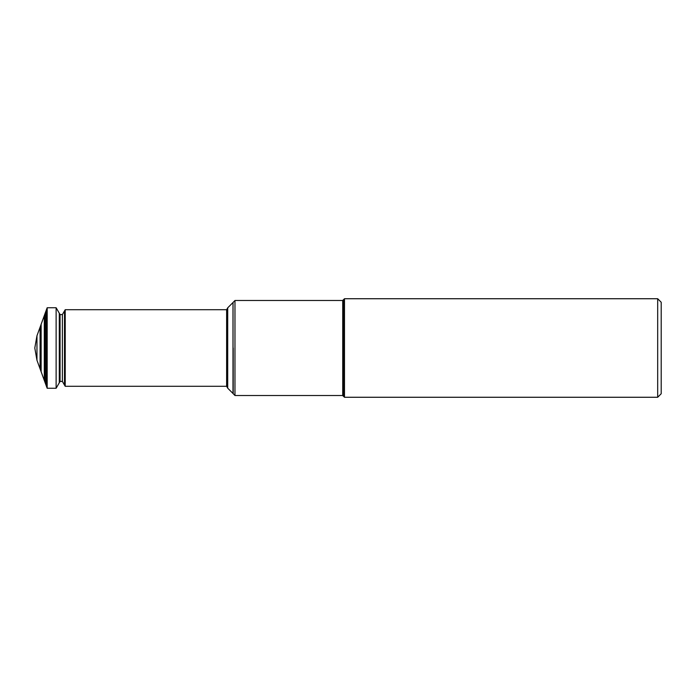 <?xml version="1.0" encoding="UTF-8"?>
<svg xmlns="http://www.w3.org/2000/svg" width="696" height="696" viewBox="0 0 696 696"><rect width="100%" height="100%" fill="white"/><g stroke="black" fill="none" stroke-linecap="round" stroke-linejoin="round"><path stroke-width="0.52" stroke-dasharray="3.48 2.61" d="M657.685 397.268L657.685 298.732M344.485 397.268L344.485 298.732L344.485 397.268M661.2 393.745L661.2 302.255M233.204 393.745L233.204 302.255L233.204 393.745M343.78 396.563L343.78 299.437M342.719 395.58L342.719 300.42M342.719 348L342.719 395.511L342.719 348M234.97 395.511L234.97 300.489M232.995 302.534L232.995 393.466M227.714 307.815L227.714 388.185M226.94 309.146L226.94 386.854M226.626 309.711L226.626 386.289M65.207 309.711L65.207 386.289M62.388 314.566L62.388 381.434M60.065 314.566L60.065 381.434M56.124 307.745L56.124 388.255M47.189 307.745L47.189 388.255M46.415 309.781L46.415 386.219M36.958 335.759L36.958 360.241M64.502 310.912L64.502 385.088M59.291 313.235L59.291 382.765M45.353 312.669L45.353 383.331M44.3 315.627L44.3 380.373M41.134 324.284L41.134 371.716M40.081 327.233L40.081 368.767"/><path stroke-width="1.04" d="M657.685 348L657.685 397.268L344.485 397.268L344.485 348L344.485 397.268L343.78 396.563L343.78 299.437L344.485 298.732L344.485 348L344.485 298.732L657.685 298.732L657.685 348M657.685 298.732L661.2 302.255L661.2 393.745L657.685 397.268M233.204 348L233.204 393.745L233.204 348M343.78 299.437L342.719 300.42L342.719 395.58L343.78 396.563M226.94 386.854L226.626 309.711L226.626 386.289L227.714 388.185L232.995 393.466L232.995 302.534L234.97 300.489L234.97 395.511L342.719 395.511M227.714 388.185L227.714 307.815L232.995 302.534M226.626 386.289L65.207 386.289L65.207 309.711L226.626 309.711M64.502 310.912L64.502 385.088L62.388 381.434L62.388 314.566L65.207 309.711M62.388 381.434L60.065 381.434L60.065 314.566L56.124 307.745L47.189 307.745L47.189 388.255L56.124 388.255L56.124 307.745M36.958 360.241L36.958 335.759L34.8 348L36.958 360.241L46.415 386.219L46.415 309.781L47.189 307.745M60.065 381.434L59.291 382.765L59.291 313.235M45.353 383.331L45.353 312.669L46.415 309.781M44.3 380.373L44.3 315.627L45.353 312.669M41.134 371.716L41.134 324.284L44.3 315.627M40.081 368.767L40.081 327.233L41.134 324.284M234.97 300.489L342.719 300.489M232.995 393.466L234.97 395.511M226.94 309.146L227.714 307.815M64.502 385.088L65.207 386.289M62.388 314.566L60.065 314.566M59.291 382.765L56.124 388.255M46.415 386.219L47.189 388.255M36.958 335.759L40.081 327.233"/></g></svg>
